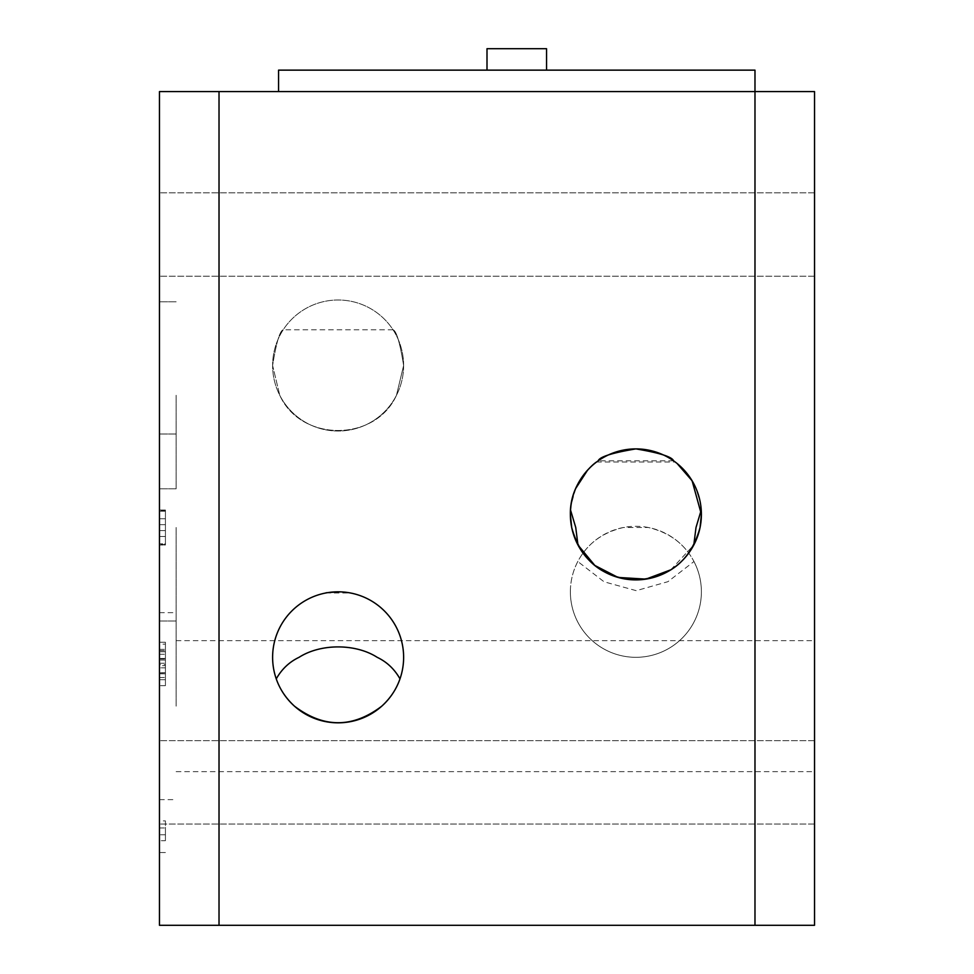 <?xml version="1.0" encoding="UTF-8"?>
<svg xmlns="http://www.w3.org/2000/svg" width="974" height="974" viewBox="0 0 974 974"><rect width="100%" height="100%" fill="white"/><g stroke="black" fill="none" stroke-linecap="round" stroke-linejoin="round"><path stroke-width="0.73" stroke-dasharray="4.87 3.65" d="M159.468 395.286L159.468 488.79L159.468 395.286M176.136 395.286L176.136 488.79L176.136 395.286M814.532 395.286L814.532 460.799L814.532 395.286M396.467 395.286L403.626 365.518C399.937 342.617 396.406 330.71 393.021 329.784C396.418 330.746 399.949 342.653 403.626 365.518C399.937 342.617 396.406 330.71 393.021 329.784C396.418 330.746 399.949 342.653 403.626 365.518L396.467 395.286C375.343 442.257 300.905 442.196 279.769 395.286L272.61 365.518C276.299 342.641 279.83 330.734 283.215 329.784C279.842 330.697 276.312 342.604 272.61 365.518C276.299 342.641 279.83 330.734 283.215 329.784C279.842 330.697 276.312 342.604 272.61 365.518L279.769 395.286C300.929 442.306 375.38 442.147 396.467 395.286M159.468 782.378L159.468 740.69L159.468 782.378M814.532 782.378L814.532 740.69L814.532 782.378M159.468 234.503L159.468 192.815L159.468 234.503M814.532 234.503L814.532 192.815L814.532 234.503M159.468 527.494L159.468 620.986L159.468 527.494M176.136 527.494L176.136 620.986L176.136 527.494M701 507.32L699.515 498.858M697.043 490.957L693.391 483.043M688.752 475.726L685.574 471.72M678.622 464.756L677.441 463.758M675.579 462.285L677.015 463.405M814.532 527.494L814.532 593.008L814.532 527.494M596.526 462.029L595.735 462.638M594.822 463.356L591.632 466.096M590.207 467.435L587.626 470.089M575.731 488.437L570.995 505.348M349.617 592.825L342.811 591.973M338.124 591.815C322.065 593.105 322.065 593.105 338.112 591.815M399.985 678.866A65.501 65.501 0 0 0 338.124 591.815A65.501 65.501 0 0 0 276.263 678.866M814.532 706.15L814.532 640.649L814.532 706.15M176.136 706.15L176.136 612.658L176.136 706.15M159.468 706.15L159.468 612.658L159.468 706.15M403.626 365.518A65.501 65.501 0 0 0 338.124 300.004A65.501 65.501 0 0 0 272.61 365.518A65.501 65.501 0 0 0 338.124 431.019A65.501 65.501 0 0 0 403.626 365.518A65.501 65.501 0 0 0 338.124 300.004A65.501 65.501 0 0 0 272.61 365.518A65.501 65.501 0 0 0 338.124 431.019A65.501 65.501 0 0 0 403.626 365.518M693.963 561.523A65.501 65.501 0 0 1 635.876 657.316A65.501 65.501 0 0 1 577.801 561.523C587.103 543.845 602.322 532.51 623.445 527.494L648.319 527.494C669.394 532.461 684.6 543.809 693.963 561.523L667.933 581.673L636.241 590.67L604.063 581.782L577.801 561.523M570.374 591.815A65.501 65.501 0 0 1 635.876 526.301A65.501 65.501 0 0 1 701.39 591.815A65.501 65.501 0 0 1 635.876 657.316A65.501 65.501 0 0 1 570.374 591.815M546.548 70.14L487 70.14L546.548 70.14L487 70.14L546.548 70.14L546.548 48.7L487 48.7L487 70.14M570.521 509.986A65.501 65.501 0 0 1 635.876 448.892A65.501 65.501 0 0 1 701.243 509.986M608.604 454.834L600.593 459.204M598.852 460.349L598.219 460.799L598.852 460.349M165.422 651.752L159.468 651.752L159.468 644.167L165.422 644.167L165.422 679.706L165.422 642.256L165.422 685.672L165.422 664.56L159.468 664.56L159.468 642.256L159.468 664.56M165.422 667.86C165.422 644.703 165.422 647.552 165.422 667.86C165.422 644.703 165.422 647.552 165.422 667.86L165.422 649.354L165.422 667.86L165.422 649.354L165.422 667.86L159.468 667.86C159.468 644.703 159.468 647.552 159.468 667.86C159.468 644.703 159.468 647.552 159.468 667.86L165.422 667.86L159.468 667.86L159.468 649.354L159.468 667.86L159.468 649.354L159.468 667.86L165.422 667.86M165.422 840.696L165.422 820.912L159.468 820.912L159.468 852.542L159.468 834.767L159.468 840.696L165.422 840.696L165.422 823.091L165.422 840.696C165.422 824.357 165.422 824.357 165.422 840.696C165.422 824.357 165.422 824.357 165.422 840.696L159.468 840.696C159.468 824.357 159.468 824.357 159.468 840.696C159.468 824.357 159.468 824.357 159.468 840.696L165.422 840.696M159.468 663.245L165.422 663.245L165.422 642.256L159.468 642.256L165.422 642.256L159.468 642.256L159.468 679.706L159.468 651.752M165.422 663.245L165.422 664.56M159.468 672.766L159.468 673.679L165.422 673.679L165.422 672.766L159.468 672.766L165.422 672.766M165.422 658.461L159.468 658.461M165.422 665.644L165.422 672.681L165.422 658.935L165.422 665.644L159.468 665.644L159.468 672.681L165.422 672.681M165.422 679.706L159.468 679.706L159.468 673.801L159.468 679.706L159.468 673.801L159.468 679.706L165.422 679.706M165.422 685.672L159.468 685.672L165.422 685.672M219.016 91.58L219.016 925.3L754.984 925.3L754.984 91.58L159.468 91.58L159.468 925.3L219.016 925.3L219.016 91.58L219.016 925.3M278.564 91.58L754.984 91.58L278.564 91.58L278.564 70.14L754.984 70.14L754.984 925.3L814.532 925.3L814.532 91.58L754.984 91.58L754.984 925.3M159.468 510.047L159.468 544.99L159.468 510.047L159.468 544.99L159.468 510.047L165.422 510.047L159.468 510.498L165.422 510.498L165.422 544.99L165.422 543.821L159.468 543.821L165.422 543.821L165.422 530.587L159.468 530.587L165.422 530.587L165.422 536.504L165.422 518.74L159.468 518.74L165.422 518.74L165.422 524.657L159.468 524.657L165.422 524.657L165.422 510.047L165.422 544.539L159.468 544.539L165.422 544.99L159.468 544.99L165.422 544.99L165.422 530.587L165.422 536.504L159.468 536.504L165.422 536.504L165.422 518.74L159.468 518.74L165.422 518.74L165.422 524.657L165.422 511.216L159.468 511.216L165.422 511.216L165.422 510.047L159.468 510.047M159.468 852.542L159.468 846.613L159.468 852.542L165.422 852.542L159.468 852.542M159.468 672.681L159.468 665.644M159.468 658.935L165.422 658.935M165.422 834.767L159.468 834.767L165.422 834.767M165.422 536.504L159.468 536.504L165.422 536.504M670.794 569.814L693.792 545.002A65.501 65.501 0 0 1 577.959 545.002M487 48.7L546.548 48.7L487 48.7M165.422 660.068L159.468 660.068M176.136 301.794L159.468 301.794L176.136 301.794M393.021 329.784L283.215 329.784M814.532 740.69L159.468 740.69L814.532 740.69M814.532 192.815L159.468 192.815L814.532 192.815M176.136 434.002L159.468 434.002L176.136 434.002M596.575 461.993L675.189 461.993M176.136 640.649L814.532 640.649M159.468 612.658L176.136 612.658M165.422 673.801L159.468 673.801M159.468 677.49L165.422 677.49M159.468 654.297L165.422 654.297M159.468 827.985L165.422 827.985M159.468 650.62L165.422 650.62M159.468 649.354L165.422 649.354M165.422 530.587L159.468 530.587L165.422 530.587M159.468 620.986L176.136 620.986L159.468 620.986M325.681 593.008L350.555 593.008M159.468 799.642L176.136 799.642M176.136 771.651L814.532 771.651M814.532 276.19L159.468 276.19L814.532 276.19M814.532 824.065L159.468 824.065L814.532 824.065M673.545 460.799L598.219 460.799M176.136 488.79L159.468 488.79L176.136 488.79"/><path stroke-width="1.46" d="M693.792 545.002L696.008 527.494L701.243 509.986L701 507.32M699.515 498.858L697.043 490.957M693.391 483.043L688.752 475.726M685.574 471.72L678.622 464.756M677.441 463.758L675.579 462.285M677.015 463.405L692.112 480.779L701.39 514.394L700.062 527.494C690.931 560.513 669.515 577.984 635.827 579.895C602.212 577.959 580.833 560.488 571.701 527.494L570.374 514.394C569.656 483.53 593.604 463.527 596.526 462.029C596.575 461.591 571.677 480.012 570.521 509.986L575.744 527.494L577.959 545.002L594.846 565.456L618.027 577.424L645.92 579.128L670.794 569.814M595.735 462.638L594.822 463.356M591.632 466.096L590.207 467.435M587.626 470.089L575.731 488.437M570.995 505.348L570.521 509.986M338.112 591.815C354.183 593.105 354.183 593.105 338.124 591.815C322.065 593.105 322.065 593.105 338.112 591.815L342.811 591.973M403.626 657.316A65.501 65.501 0 0 0 338.124 591.815A65.501 65.501 0 0 0 272.61 657.316A65.501 65.501 0 0 0 338.124 722.83A65.501 65.501 0 0 0 403.626 657.316M377.182 657.316C355.741 643.522 320.848 643.364 299.055 657.316C289.375 661.918 281.778 669.101 276.263 678.866C279.781 689.129 285.845 698.224 294.452 706.15C323.612 728.248 352.722 728.248 381.784 706.15C390.355 698.297 396.418 689.202 399.985 678.866C394.507 669.138 386.909 661.955 377.182 657.316M546.548 70.14L546.548 48.7L487 48.7L487 70.14M635.876 448.892C659.532 452.849 672.084 456.83 673.545 460.799C672.097 456.83 659.556 452.861 635.888 448.892C659.532 452.849 672.084 456.83 673.545 460.799C672.097 456.83 659.556 452.861 635.888 448.892C612.232 452.849 599.68 456.818 598.219 460.799C599.643 456.83 612.208 452.861 635.876 448.892L614.338 452.533M614.265 452.557L608.604 454.834M600.593 459.204L598.852 460.349M570.374 514.394A65.501 65.501 0 0 1 635.876 448.892A65.501 65.501 0 0 1 701.39 514.394A65.501 65.501 0 0 1 635.876 579.895A65.501 65.501 0 0 1 570.374 514.394M219.016 925.3L159.468 925.3L159.468 91.58L219.016 91.58L219.016 925.3L814.532 925.3L814.532 91.58L219.016 91.58M278.564 91.58L278.564 70.14L754.984 70.14L754.984 925.3"/></g></svg>
